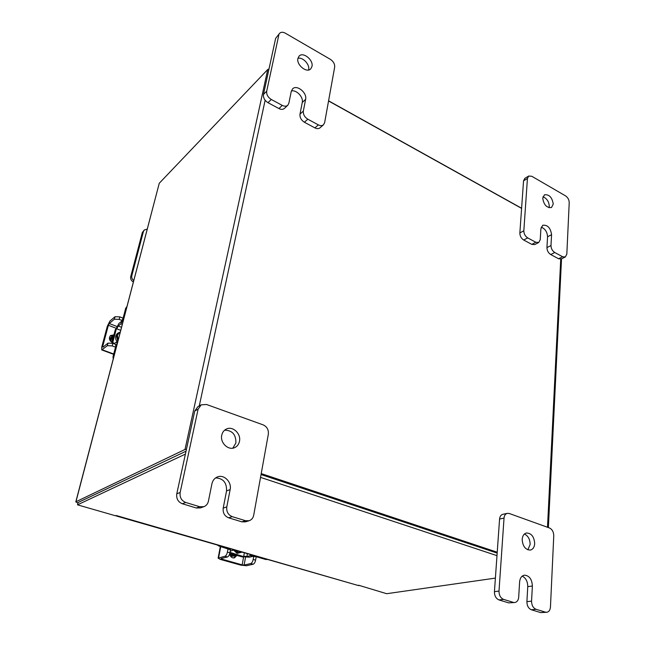 <?xml version="1.0" encoding="UTF-8"?>
<svg xmlns="http://www.w3.org/2000/svg" width="645" height="645" viewBox="0 0 645 645"><rect width="100%" height="100%" fill="white"/><g stroke="black" fill="none" stroke-linecap="round" stroke-linejoin="round"><path stroke-width="0.97" d="M297.95 58.3C302.868 56.954 309.947 64.524 308.649 69.716L308.592 69.983M311.978 66.451L310.745 68.862C306.794 73.425 296.224 64.887 297.917 58.429L299.087 56.123C303.045 51.463 313.623 59.993 311.978 66.451M278.938 108.57L282.236 105.385C284.51 106.514 286.372 106.457 287.823 105.2L284.51 108.368C283.058 109.618 281.204 109.69 278.938 108.57L268.006 102.692C264.644 100.539 263.128 97.79 263.466 94.452L275.641 38.369L279.64 33.298L275.641 38.369M282.236 105.385L271.263 99.459L268.006 102.692M279.64 33.298C281.051 31.952 282.945 31.911 285.332 33.185L330.393 59.348C333.457 61.444 334.884 64.04 334.666 67.136L324.637 122.631L323.484 124.783L320.049 127.791C318.686 128.887 316.977 128.919 314.921 127.895L304.416 122.252C301.183 120.172 299.707 117.479 299.981 114.181L302.263 102.491C303.593 97.113 296.394 89.494 291.355 90.993M263.466 94.452L266.699 91.171L278.842 34.903M314.921 127.895L318.348 124.88L307.802 119.188L304.416 122.252M318.348 124.88C320.404 125.912 322.121 125.88 323.484 124.783M266.699 91.171C266.369 94.525 267.885 97.282 271.263 99.459M287.823 105.2L288.863 103.208L291.25 91.437L292.556 88.913C296.724 84.221 307.294 92.719 305.617 99.338L303.344 111.069C303.069 114.383 304.561 117.092 307.802 119.188M224.629 430.167C232.273 430.32 236.038 434.569 235.909 442.922L232.829 448.154M239.472 441.325C238.835 444.284 237.263 446.372 234.748 447.582C228.403 450.839 219.881 442.76 221.751 435.182C222.388 432.36 223.88 430.336 226.226 429.119C232.603 425.619 241.286 433.666 239.472 441.325M196.265 507.986L199.74 506.744L203.941 506.656L200.442 507.897L196.265 507.986L182.333 503.753C178.052 501.955 176.198 498.641 176.778 493.82L194.758 411.002L197.918 406.64M199.74 506.744L185.736 502.471L182.333 503.753M176.778 493.82L180.149 492.474L198.112 409.172L201.216 404.834L206.529 404.488L263.184 424.886C267.006 426.708 268.723 429.804 268.344 434.174L253.703 515.218C253.106 518.032 251.59 519.862 249.155 520.725L245.463 521.853L241.875 521.837L228.604 517.806C224.525 516.081 222.727 512.848 223.202 508.123L226.548 490.918C226.814 482.621 223.17 478.284 215.624 477.913M241.875 521.837L245.56 520.717L232.232 516.653L228.604 517.806M245.56 520.717L249.155 520.725M180.149 492.474C179.576 497.319 181.439 500.657 185.736 502.471M203.941 506.656C206.303 505.704 207.787 503.89 208.408 501.213L211.931 483.782C212.681 480.509 214.454 478.251 217.252 477.018C223.823 473.978 231.926 481.936 230.136 489.595L226.79 506.897C226.314 511.654 228.128 514.904 232.232 516.653M147.157 229.112L144.262 230.007L143.448 231.434L131.806 275.665C131.435 277.527 132.072 279.156 133.7 280.559M133.313 282.034C131.193 280.68 130.322 278.89 130.701 276.673L142.335 232.522L144.262 230.007M118.148 340.004L117.406 335.473L118.986 332.989L120.172 332.28M117.076 344.124L116.664 341.939L114.028 343.769M112.98 343.374L113.101 342.826L114.544 343.366M112.585 343.237L116.382 328.676L116.793 328.837L118.22 326.015L121.486 327.265M115.665 344.624L115.713 346.373L113.012 356.677L113.98 355.935M115.939 329.039L118.882 323.524L121.478 321.363L123.106 318.17L125.702 308.237L126.904 306.56M122.227 324.403L120.825 323.863L118.22 326.015M120.825 323.863L123.695 318.807M113.198 358.942L113.012 356.677M116.382 328.676L115.342 329.531L111.787 343.003M112.149 343.1L112.69 342.664M113.141 335.787L110.988 339.012L110.811 341.399M112.94 335.948L110.456 339.447L110.247 340.77M113.802 335.36L112.561 337.746L112.432 340.56M113.842 335.215L112.02 338.19L112.077 341.874M110.351 337.964L112.182 336.472L110.351 337.964L109.723 339.859M109.868 340.165L110.384 339.746M113.931 334.876L110.585 335.513L109.497 337.238C109.126 339.375 109.956 341.036 111.988 342.221M119.188 319.372L114.359 319.202L115.02 316.711L119.849 316.88L119.188 319.372L122.873 320.799M115.02 316.711L109.916 321.065L107.36 326.144L101.716 347.155L101.749 349.953L107.312 345.688L107.989 343.132L102.902 347.236L102.724 346.333L108.376 325.29L109.255 323.532L114.359 319.202M107.989 343.132L112.867 343.334L116.882 344.833M113.246 335.827L110.134 335.972M112.867 343.334L112.19 345.897L115.511 347.131M112.19 345.897L107.312 345.688M119.849 316.88L123.106 318.146M242.012 552.104L238.569 552.467L235.594 550.258M255.097 555.869L250.212 555.708L250.421 554.523M247.398 553.652L246.882 556.514L250.212 555.708M246.882 556.514L243.729 556.2L244.35 552.773M243.221 556.74L249.301 557.199L252.63 556.401L256.21 556.748L265.837 559.513L266.909 559.263M230.241 549.717L218.824 546.009L217.236 544.985M232.111 549.258L233.039 550.233L230.217 551.169M229.781 553.386L242.327 556.957L243.649 556.635L229.991 552.354M230.354 551.136L230.007 552.281M267.586 559.457L265.837 559.513M243.649 556.635L243.729 556.2M229.91 554.523L231.942 555.53L235.546 555.385M230.096 555.24L234.917 555.579M231.805 553.966L233.917 555.031L236.199 555.216M230.475 553.587L233.232 555.2L236.28 555.24M230.676 555.498L230.249 555.611M230.37 555.845L232.313 556.288L234.635 555.716M229.83 553.402C229.87 555.659 230.837 557.143 232.74 557.861L234.409 557.885L236.925 555.418M233.732 557.981L235.731 555.353M229.902 552.838C229.378 555.103 228.564 556.474 227.475 556.957L224.984 556.256C226.072 555.772 226.879 554.394 227.411 552.128L229.902 552.838L230.652 548.839M224.984 556.256L218.115 558.143L220.38 559.425L240.851 565.157L246.527 565.73L253.162 564.222L250.744 563.537L244.124 565.052L242.165 564.859L221.662 559.102L221.042 558.57L227.475 556.957M250.744 563.537C251.864 563.069 252.679 561.714 253.179 559.473L253.848 555.692M253.179 559.473L255.597 560.166L256.202 556.748M255.597 560.166C255.097 562.4 254.291 563.754 253.162 564.222M227.411 552.128L228.064 548.669M77.956 503.084L75.796 501.899L159.259 183.261L75.949 501.762L185.01 449.452L186.453 449.226M269.021 68.878L267.731 69.515L159.259 183.261M78.23 502.447L186.026 451.202L78.109 502.495L77.497 504.841L115.302 515.71L117.051 515.75L357.588 585.321M497.231 552.217L261.225 473.583M328.547 100.967L521.595 208.383M497.166 553.096L261.048 474.559L497.166 553.096M358.652 585.249L386.694 593.706L495.392 578.105M358.604 585.636L359.507 585.466L357.959 585.354M496.981 555.643L260.54 477.381M185.397 454.096L77.497 504.841M116.019 515.444L116.568 515.96M328.579 100.805L521.603 208.238M524.401 534.044C528.142 535.85 530.053 539.325 530.142 544.469L527.86 549.83M534.697 543.662C534.366 547.291 532.891 549.427 530.287 550.08C525.328 549.758 522.627 546.17 522.184 539.325C522.531 535.761 523.974 533.649 526.505 532.98C531.488 533.221 534.213 536.785 534.697 543.662M508.712 602.881L514.823 602.511L508.712 602.881L498.988 599.931C495.973 598.592 494.449 595.835 494.433 591.659L499.577 519.04C499.859 516.435 500.939 514.871 502.818 514.331L507.276 513.356C505.39 513.896 504.309 515.476 504.035 518.08L499.577 519.04M513.331 602.365L503.584 599.39L498.988 599.931M507.276 513.356L509.316 513.509L549.476 527.973C552.233 529.343 553.66 531.948 553.765 535.785L550.459 606.993C550.177 610.106 548.943 611.863 546.742 612.282L540.695 612.597L531.359 609.759C528.457 608.469 526.973 605.768 526.9 601.664L527.755 586.619C527.699 581.5 525.852 578.009 522.216 576.13M494.433 591.659L499.004 591.078L504.035 518.08M540.695 612.597L545.396 612.137L536.043 609.291L531.359 609.759M545.396 612.137L546.742 612.282M499.004 591.078C499.028 595.279 500.56 598.044 503.584 599.39M514.823 602.511C517.08 602.059 518.37 600.277 518.693 597.165L519.612 581.951C520.015 578.049 521.603 575.792 524.385 575.171C529.303 575.566 531.972 579.186 532.383 586.031L531.553 601.148C531.633 605.276 533.125 607.985 536.043 609.291M542.977 196.79C546.863 198.418 548.968 201.603 549.282 206.327L549.032 207.746M553.241 204.126L551.499 207.505C546.702 207.988 543.783 204.868 542.743 198.128L544.453 194.806C549.242 194.274 552.176 197.378 553.241 204.126M531.794 244.374L535.81 242.27L538.736 242.488L534.721 244.584L531.794 244.374L523.7 240.029C521.184 238.368 519.902 236.014 519.854 232.966L523.547 180.826L524.804 178.391L528.69 176.037L527.433 178.48L523.547 180.826M535.81 242.27L527.699 237.892L523.7 240.029M528.69 176.037L531.803 176.278L565.56 195.878C567.89 197.507 569.116 199.756 569.221 202.611L566.826 254.138L565.326 256.968L561.255 258.967L558.546 258.742L550.725 254.541C548.29 252.937 547.033 250.623 546.944 247.599L547.557 236.78C547.258 231.966 545.146 228.757 541.22 227.145M519.854 232.966L523.829 230.797L527.433 178.48M558.546 258.742L562.617 256.742L554.773 252.509L550.725 254.541M562.617 256.742L565.326 256.968M523.829 230.797C523.885 233.861 525.175 236.223 527.699 237.892M538.736 242.488L540.236 239.698L540.889 228.798L542.768 225.25C547.621 224.75 550.556 227.887 551.572 234.675L550.983 245.535C551.072 248.567 552.338 250.889 554.773 252.509M302.263 102.491L305.617 99.338M299.981 114.181L303.344 111.069M198.112 409.172L194.758 411.002M226.548 490.918L230.136 489.595M223.202 508.123L226.79 506.897M143.448 231.434L142.335 232.522M130.701 276.673L131.806 275.665M118.986 332.989L116.56 336.15L117.785 341.382M117.438 342.229C115.85 340.342 115.302 338.311 115.794 336.126C116.463 333.941 117.922 332.651 120.18 332.256M126.678 307.415L125.702 308.237M120.68 330.321L116.793 328.837M109.255 323.532L116.93 326.475M102.224 349.767L113.713 354M102.724 346.333L103.611 346.663M116.189 328.281L108.376 325.29M234.103 549.83L237.505 552.733L240.988 552.507M242.085 552.128L237.118 553.386L233.143 549.693M219.84 545.735L218.824 546.009M245.552 557.167L244.124 565.052M220.751 546.565L218.574 557.877M242.165 564.859L243.625 556.828M221.799 558.385L221.662 559.102M267.731 69.515L185.01 449.452M547.5 527.263L560.731 259.153M265.135 100.241L199.273 405.899M527.755 586.619L532.383 586.031M526.9 601.664L531.553 601.148M547.557 236.78L551.572 234.675M546.944 247.599L550.983 245.535M201.216 404.834L197.846 406.689M117.559 342.269L116.801 341.987M101.749 349.953L113.633 354.331M233.167 549.564L233.063 550.104M220.364 546.452L218.115 558.143M561.529 258.83L548.371 527.578M357.669 585.346L116.366 515.992"/></g></svg>
